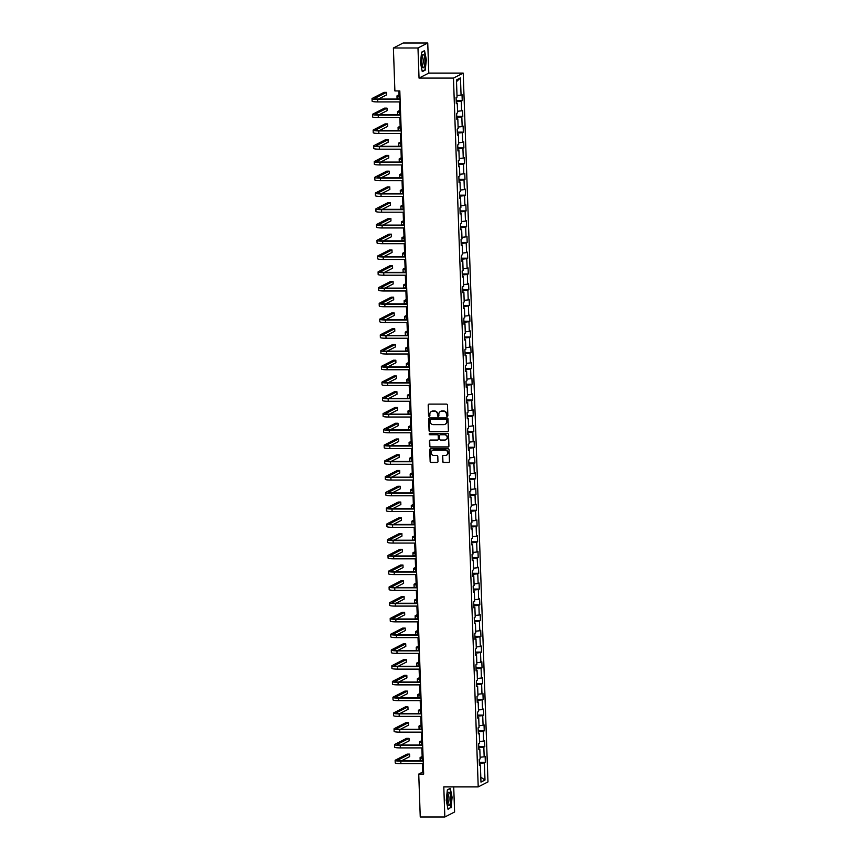 <?xml version="1.0" encoding="UTF-8"?>
<svg xmlns="http://www.w3.org/2000/svg" width="860" height="860" viewBox="0 0 860 860"><rect width="100%" height="100%" fill="white"/><g stroke="black" fill="none" stroke-linecap="round" stroke-linejoin="round"><path stroke-width="1.29" d="M447.2 416.337A0.699 0.666 -117.1 0 0 447.856 415.649L447.49 405.114A1 0.957 -117.1 0 0 446.49 404.114L429.108 404.114A1 0.957 -117.1 0 0 428.183 405.114L428.549 415.649A0.699 0.666 -117.1 0 0 429.538 416.272A0.699 0.666 -117.1 0 0 429.903 415.649L429.849 414.284A3.204 3.064 -117.1 0 1 432.827 411.112L434.279 411.112A3.204 3.064 -117.1 0 1 437.482 414.284L437.525 415.649A0.699 0.666 -117.1 0 0 438.525 416.272A0.699 0.666 -117.1 0 0 438.879 415.649L438.826 414.284A3.204 3.064 -117.1 0 1 441.803 411.112L443.255 411.112A3.204 3.064 -117.1 0 1 446.458 414.284L446.501 415.649A0.699 0.666 -117.1 0 0 447.2 416.337M440.599 411.37A3.204 3.064 -117.1 0 1 442.072 410.972L443.523 410.972A3.204 3.064 -117.1 0 1 446.716 414.144L446.77 415.509A0.699 0.666 -117.1 0 0 447.619 416.186M428.828 404.168A1 0.957 -117.1 0 0 428.441 404.974L428.807 415.509A0.699 0.666 -117.1 0 0 429.667 416.186M431.612 411.37A3.204 3.064 -117.1 0 1 433.096 410.972L434.536 410.972A3.204 3.064 -117.1 0 1 437.74 414.144L437.794 415.509A0.699 0.666 -117.1 0 0 438.643 416.186M442.653 461.465A1 0.957 -117.1 0 0 443.652 462.465L448.522 462.465A1 0.957 -117.1 0 0 449.457 461.465L449.049 449.769A1 0.957 -117.1 0 0 448.049 448.78L430.666 448.78A1 0.957 -117.1 0 0 429.742 449.769L430.15 461.465A1 0.957 -117.1 0 0 431.15 462.465L437.041 462.465A1 0.957 -117.1 0 0 437.966 461.465L437.794 456.466A1 0.957 -117.1 0 0 436.794 455.477L433.87 455.477A2.677 2.558 -117.1 0 1 432.558 450.436A2.677 2.558 -117.1 0 1 433.687 450.167L445.125 450.167A2.677 2.558 -117.1 0 1 446.437 455.198A2.677 2.558 -117.1 0 1 445.308 455.467L443.405 455.467A1 0.957 -117.1 0 0 442.47 456.466L442.911 461.336A1 0.957 -117.1 0 0 443.91 462.325L448.791 462.325A1 0.957 -117.1 0 0 449.07 462.282M443.792 786.9L444.835 817L420.25 817L418.745 774.075L423.668 774.075L399.814 90.923L394.89 90.923L393.396 47.999L417.981 47.999L419.035 78.088L453.467 78.088L478.214 786.9L443.792 786.9M447.447 431.634A1 0.957 -117.1 0 0 448.382 430.634L447.974 418.938A1 0.957 -117.1 0 0 446.974 417.949L429.591 417.949A1 0.957 -117.1 0 0 428.656 418.938L429.065 430.634A1 0.957 -117.1 0 0 430.075 431.634L447.716 431.494A1 0.957 -117.1 0 0 447.995 431.451M448.512 434.354L448.92 446.05A1 0.957 -117.1 0 1 447.985 447.05L430.613 447.05A1 0.957 -117.1 0 1 429.613 446.05L429.43 441.051A1 0.957 -117.1 0 1 430.365 440.051L437.417 440.051A1 0.957 -117.1 0 0 438.342 439.062L438.224 435.74A1 0.957 -117.1 0 0 437.224 434.752L429.892 434.752A0.699 0.666 -117.1 0 1 429.548 433.44A0.699 0.666 -117.1 0 1 429.839 433.365L447.512 433.365A1 0.957 -117.1 0 1 448.512 434.354M453.467 78.088L463.217 73.1L487.975 781.901L478.214 786.9M479.31 762.379L485.341 762.379L485.137 756.327L484.169 756.811L483.836 747.114L484.793 746.63L484.578 740.567L483.621 741.062L483.277 731.365L484.244 730.871L484.029 724.808L483.073 725.303L482.729 715.606L483.696 715.111L483.481 709.059L482.524 709.543L482.18 699.846L483.148 699.363L482.933 693.3L481.965 693.794L481.632 684.098L482.589 683.603L482.385 677.54L481.417 678.035L481.084 668.338L482.041 667.844L481.837 661.791L480.869 662.275L480.525 652.579L481.492 652.095L481.277 646.032L480.321 646.526L479.977 636.83L480.944 636.336L480.729 630.272L479.772 630.767L479.428 621.071L480.396 620.576L480.181 614.524L479.213 615.008L478.88 605.322L479.837 604.827L479.633 598.764L478.665 599.259L478.332 589.562L479.289 589.068L479.084 583.005L478.117 583.499L477.784 573.803L478.74 573.308L478.525 567.256L477.569 567.74L477.225 558.054L478.192 557.559L477.977 551.496L477.02 551.991L476.676 542.294L477.644 541.8L477.429 535.737L476.472 536.231L476.128 526.535L477.096 526.04L476.881 519.988L475.913 520.483L475.58 510.786L476.537 510.292L476.332 504.229L475.365 504.723L475.032 495.027L475.988 494.532L475.784 488.469L474.817 488.964L474.473 479.267L475.44 478.773L475.225 472.721L474.268 473.215L473.925 463.518L474.892 463.024L474.677 456.961L473.72 457.456L473.376 447.759L474.344 447.264L474.129 441.202L473.161 441.696L472.828 432L473.785 431.505L473.581 425.453L472.613 425.947L472.28 416.251L473.237 415.756L473.032 409.693L472.065 410.188L471.731 400.491L472.688 399.997L472.473 393.934L471.517 394.428L471.173 384.732L472.14 384.237L471.925 378.185L470.968 378.679L470.624 368.983L471.592 368.488L471.377 362.425L470.42 362.92L470.076 353.223L471.043 352.729L470.829 346.666L469.861 347.16L469.528 337.464L470.485 336.98L470.28 330.917L469.313 331.412L468.979 321.715L469.936 321.221L469.732 315.158L468.764 315.652L468.421 305.956L469.388 305.461L469.173 299.398L468.216 299.893L467.872 290.196L468.84 289.712L468.625 283.649L467.668 284.144L467.324 274.447L468.291 273.953L468.077 267.89L467.109 268.385L466.776 258.688L467.733 258.193L467.528 252.141L466.561 252.625L466.227 242.928L467.184 242.445L466.98 236.382L466.012 236.876L465.679 227.18L466.636 226.685L466.421 220.622L465.464 221.117L465.12 211.42L466.088 210.926L465.873 204.874L464.916 205.357L464.572 195.661L465.539 195.177L465.325 189.114L464.368 189.608L464.024 179.912L464.991 179.417L464.776 173.354L463.809 173.849L463.475 164.152L464.432 163.658L464.228 157.606L463.26 158.089L462.927 148.393L463.884 147.909L463.68 141.846L462.712 142.341L462.368 132.644L463.336 132.15L463.121 126.087L462.164 126.581L461.82 116.885L462.787 116.39L462.572 110.338L461.616 110.822L461.272 101.136L462.239 100.642L462.024 94.579L461.057 95.073L460.465 77.905L456.456 79.958L457.058 97.126L456.09 97.621L456.305 103.673L457.262 103.178L456.284 102.996M485.341 762.379L484.384 762.874L484.986 780.041L480.976 782.095L480.375 764.927L479.407 765.421L479.203 759.358L480.159 758.864L479.826 749.167L478.859 749.662L478.654 743.599L479.611 743.115L479.278 733.419L478.31 733.903L478.096 727.85L479.063 727.356L478.719 717.659L477.762 718.154L477.547 712.091L478.515 711.596L478.171 701.9L477.214 702.394L476.999 696.331L477.966 695.847L477.623 686.151L476.666 686.645L476.451 680.582L477.408 680.088L477.074 670.391L476.107 670.886L475.902 664.823L476.859 664.328L476.526 654.632L475.558 655.126L475.344 649.063L476.311 648.58L475.978 638.883L475.01 639.378L474.795 633.315L475.763 632.82L475.419 623.124L474.462 623.618L474.247 617.555L475.214 617.061L474.87 607.364L473.914 607.859L473.699 601.807L474.656 601.312L474.322 591.615L473.355 592.11L473.15 586.047L474.107 585.553L473.774 575.856L472.806 576.351L472.602 570.288L473.559 569.793L473.226 560.096L472.258 560.591L472.043 554.539L473.011 554.044L472.667 544.348L471.71 544.842L471.495 538.779L472.462 538.285L472.118 528.588L471.162 529.083L470.947 523.02L471.914 522.525L471.57 512.829L470.613 513.323L470.398 507.271L471.355 506.776L471.022 497.08L470.054 497.575L469.85 491.512L470.807 491.017L470.474 481.32L469.506 481.815L469.291 475.752L470.259 475.257L469.925 465.561L468.958 466.055L468.743 460.003L469.71 459.509L469.366 449.812L468.41 450.307L468.195 444.244L469.162 443.749L468.818 434.053L467.862 434.547L467.646 428.484L468.603 427.99L468.27 418.304L467.302 418.788L467.098 412.736L468.055 412.241L467.722 402.544L466.754 403.039L466.55 396.976L467.507 396.481L467.173 386.785L466.206 387.279L465.991 381.216L466.958 380.733L466.614 371.036L465.658 371.52L465.443 365.468L466.41 364.973L466.066 355.277L465.11 355.771L464.894 349.708L465.862 349.214L465.518 339.517L464.561 340.012L464.346 333.949L465.303 333.465L464.97 323.769L464.002 324.252L463.798 318.2L464.755 317.706L464.421 308.009L463.454 308.504L463.239 302.44L464.206 301.946L463.873 292.25L462.906 292.744L462.691 286.681L463.658 286.197L463.314 276.501L462.358 276.985L462.142 270.932L463.11 270.438L462.766 260.741L461.809 261.236L461.594 255.173L462.551 254.678L462.218 244.982L461.25 245.476L461.046 239.413L462.003 238.929L461.669 229.233L460.702 229.727L460.498 223.665L461.454 223.17L461.121 213.474L460.154 213.968L459.939 207.905L460.906 207.41L460.562 197.714L459.606 198.208L459.39 192.145L460.358 191.662L460.014 181.965L459.057 182.46L458.842 176.397L459.81 175.902L459.466 166.206L458.509 166.7L458.294 160.637L459.251 160.143L458.917 150.446L457.95 150.941L457.746 144.888L458.702 144.394L458.369 134.697L457.402 135.192L457.187 129.129L458.154 128.635L457.821 118.938L456.853 119.432L456.638 113.369L457.606 112.875L457.262 103.178M478.891 748.995L478.794 747.663M480.106 757.251L484.169 756.811M478.837 747.663L483.836 747.114M479.826 749.167L478.837 748.985M478.343 733.236L478.246 731.903L483.277 731.365M479.558 741.503L483.621 741.062M479.278 733.419L478.289 733.225M477.784 717.487L477.687 716.143M479.009 725.743L483.073 725.303M477.741 716.143L482.729 715.606M478.719 717.659L477.741 717.476M477.236 701.728L477.139 700.395M478.45 709.984L482.524 709.543M477.192 700.395L482.18 699.846M478.171 701.9L477.192 701.717M476.687 685.968L476.59 684.635M477.902 694.235L481.965 693.794M476.644 684.635L481.632 684.098M477.623 686.151L476.633 685.957M476.139 670.22L476.042 668.876M477.354 678.476L481.417 678.035M476.096 668.876L481.084 668.338M477.074 670.391L476.085 670.209M475.591 654.46L475.494 653.127M476.805 662.716L480.869 662.275M475.537 653.127L480.525 652.579M476.526 654.632L475.537 654.449M475.042 638.7L474.935 637.367M476.257 646.967L480.321 646.526M474.989 637.367L479.977 636.83M475.978 638.883L474.989 638.7M474.483 622.952L474.387 621.608M475.709 631.208L479.772 630.767M474.44 621.608L479.428 621.071M475.419 623.124L474.44 622.941M473.935 607.192L473.838 605.859M475.15 615.448L479.213 615.008M473.892 605.859L478.88 605.322M474.87 607.364L473.881 607.182M473.387 591.433L473.29 590.1M474.602 599.699L478.665 599.259M473.344 590.1L478.332 589.562M474.322 591.615L473.333 591.433M472.839 575.684L472.742 574.34M474.053 583.94L478.117 583.499M472.785 574.34L477.784 573.803M473.774 575.856L472.785 575.673M472.29 559.924L472.194 558.591M473.505 568.18L477.569 567.74M472.237 558.591L477.225 558.054M473.226 560.096L472.237 559.914M472.667 544.348L471.688 544.165L471.635 542.832M472.957 552.432L477.02 551.991M471.688 542.832L476.676 542.294M471.183 528.416L471.087 527.072M472.398 536.672L476.472 536.231M471.14 527.072L476.128 526.535M472.118 528.588L471.14 528.405M470.635 512.657L470.538 511.324M471.85 520.913L475.913 520.483M470.592 511.324L475.58 510.786M471.57 512.829L470.581 512.646M470.087 496.908L469.99 495.564M471.301 505.164L475.365 504.723M470.044 495.564L475.032 495.027M471.022 497.08L470.033 496.897M469.538 481.148L469.442 479.815M470.753 489.404L474.817 488.964M469.485 479.815L474.473 479.267M470.474 481.32L469.485 481.138M468.99 465.389L468.883 464.056M470.205 473.645L474.268 473.215M468.937 464.056L473.925 463.518M469.925 465.561L468.937 465.378M468.431 449.64L468.334 448.296M469.657 457.896L473.72 457.456M468.388 448.296L473.376 447.759M469.366 449.812L468.388 449.629M467.883 433.881L467.786 432.548M469.098 442.137L473.161 441.696M467.84 432.548L472.828 432M468.818 434.053L467.829 433.87M467.335 418.121L467.238 416.788M468.55 426.388L472.613 425.947M467.292 416.788L472.28 416.251M468.27 418.304L467.281 418.111M466.786 402.373L466.69 401.029L471.731 400.491M468.001 410.629L472.065 410.188M467.722 402.544L466.733 402.362M466.238 386.613L466.142 385.28M467.453 394.869L471.517 394.428M466.185 385.28L471.173 384.732M467.173 386.785L466.185 386.602M465.679 370.853L465.582 369.52M466.905 379.12L470.968 378.679M465.636 369.52L470.624 368.983M466.614 371.036L465.636 370.843M465.131 355.105L465.034 353.761M466.346 363.361L470.42 362.92M465.088 353.761L470.076 353.223M466.066 355.277L465.088 355.094M464.583 339.345L464.486 338.012M465.798 347.601L469.861 347.16M464.54 338.012L469.528 337.464M465.518 339.517L464.529 339.334M464.034 323.586L463.938 322.253M465.249 331.852L469.313 331.412M463.991 322.253L468.979 321.715M464.97 323.769L463.981 323.575M463.486 307.837L463.389 306.493M464.701 316.093L468.764 315.652M463.433 306.493L468.421 305.956M464.421 308.009L463.433 307.826M462.938 292.077L462.831 290.744M464.153 300.333L468.216 299.893M462.884 290.744L467.872 290.196M463.873 292.25L462.884 292.067M463.314 276.501L462.336 276.307L462.282 274.985M463.604 284.585L467.668 284.144M462.336 274.985L467.324 274.447M461.831 260.569L461.734 259.225M463.046 268.825L467.109 268.385M461.788 259.225L466.776 258.688M462.766 260.741L461.777 260.558M461.283 244.81L461.186 243.477M462.497 253.066L466.561 252.625M461.239 243.477L466.227 242.928M462.218 244.982L461.229 244.799M460.734 229.05L460.637 227.717M461.949 237.317L466.012 236.876M460.68 227.717L465.679 227.18M461.669 229.233L460.68 229.04M460.186 213.301L460.089 211.958M461.401 221.557L465.464 221.117M460.132 211.958L465.12 211.42M461.121 213.474L460.132 213.291M459.627 197.542L459.53 196.209M460.852 205.798L464.916 205.357M459.584 196.209L464.572 195.661M460.562 197.714L459.584 197.531M459.079 181.782L458.982 180.45M460.293 190.049L464.368 189.608M459.036 180.45L464.024 179.912M460.014 181.965L459.036 181.782M458.531 166.034L458.434 164.69M459.745 174.29L463.809 173.849M458.487 164.69L463.475 164.152M459.466 166.206L458.477 166.023M457.982 150.274L457.885 148.941M459.197 158.53L463.26 158.089M457.939 148.941L462.927 148.393M458.917 150.446L457.928 150.263M457.434 134.515L457.337 133.182L462.368 132.644M458.649 142.781L462.712 142.341M458.369 134.697L457.38 134.515M456.886 118.766L456.778 117.422M458.1 127.022L462.164 126.581M456.832 117.422L461.82 116.885M457.821 118.938L456.832 118.755M456.327 103.006L456.23 101.673M457.552 111.262L461.616 110.822M456.284 101.673L461.272 101.136M456.993 95.514L461.057 95.073M456.51 81.635L460.465 77.905M419.035 78.088L428.796 73.1L427.742 43L417.981 47.999M427.742 43L403.146 43L393.396 47.999M444.835 817L454.596 812.001L453.714 786.9M428.796 73.1L463.217 73.1M422.41 763.659L422.701 772.054L418.745 774.075M398.922 90.923L399.201 99.05M399.298 101.91L399.75 114.799M399.857 117.669L400.308 130.559M400.405 133.418L400.857 146.318M400.954 149.178L401.405 162.067M401.502 164.937L401.953 177.826M402.05 180.686L402.502 193.586M402.609 196.446L403.05 209.335M403.157 212.205L403.609 225.094M403.706 227.954L404.157 240.854M404.254 243.713L404.705 256.602M404.802 259.473L405.254 272.362M405.35 275.221L405.802 288.121M405.909 290.981L406.361 303.87M406.457 306.74L406.909 319.63M407.006 322.489L407.457 335.389M407.554 338.249L408.005 351.138M408.102 353.998L408.554 366.897M408.661 369.757L409.102 382.657M409.209 385.517L409.661 398.406M409.758 401.265L410.209 414.165M410.306 417.025L410.757 429.914M410.854 432.784L411.306 445.673M411.402 448.533L411.854 461.433M411.962 464.292L412.413 477.182M412.51 480.052L412.961 492.941M413.058 495.801L413.51 508.701M413.606 511.56L414.058 524.449M414.154 527.32L414.606 540.209M414.713 543.068L415.154 555.968M415.262 558.828L415.713 571.717M415.81 574.587L416.262 587.477M416.358 590.336L416.81 603.236M416.906 606.096L417.358 618.985M417.455 621.855L417.906 634.745M418.014 637.604L418.465 650.504M418.562 653.363L419.013 666.253M419.11 669.123L419.562 682.012M419.659 684.872L420.11 697.772M420.207 700.631L420.658 713.52M420.766 716.391L421.206 729.28M421.314 732.139L421.765 745.039M421.862 747.899L422.314 760.788M479.439 764.755L479.342 763.411M480.804 777.193L484.986 780.041M479.396 763.411L484.384 762.874M480.375 764.927L479.385 764.744M423.593 772.054L422.701 772.054M456.198 100.642L462.239 100.642M456.746 116.39L462.787 116.39M457.294 132.15L463.336 132.15M457.842 147.909L463.884 147.909M458.401 163.658L464.432 163.658M458.95 179.417L464.991 179.417M459.498 195.177L465.539 195.177M460.046 210.926L466.088 210.926M460.594 226.685L466.636 226.685M461.154 242.445L467.184 242.445M461.702 258.193L467.733 258.193M462.25 273.953L468.291 273.953M462.798 289.712L468.84 289.712M463.346 305.461L469.388 305.461M463.895 321.221L469.936 321.221M464.454 336.98L470.485 336.98M465.002 352.729L471.043 352.729M465.55 368.488L471.592 368.488M466.098 384.248L472.14 384.237M466.647 399.997L472.688 399.997M467.206 415.756L473.237 415.756M467.754 431.505L473.785 431.505M468.302 447.264L474.344 447.264M468.85 463.024L474.892 463.024M469.399 478.773L475.44 478.773M469.947 494.532L475.988 494.532M470.506 510.292L476.537 510.292M471.054 526.04L477.096 526.04M471.602 541.8L477.644 541.8M472.151 557.559L478.192 557.559M472.699 573.308L478.74 573.308M473.258 589.068L479.289 589.068M473.806 604.827L479.837 604.827M474.354 620.576L480.396 620.576M474.903 636.336L480.944 636.336M475.451 652.095L481.492 652.095M475.999 667.844L482.041 667.844M476.558 683.603L482.589 683.603M477.106 699.363L483.148 699.363M477.655 715.111L483.696 715.111M478.203 730.871L484.244 730.871M478.751 746.63L484.793 746.63M420.475 62.662L422.281 71.649L425.216 70.144L426.345 59.652L424.539 50.654L421.604 52.159L420.475 62.662M450.984 807.841L452.113 797.338L450.296 788.351L447.361 789.856L446.233 800.348L448.038 809.346L450.178 807.841M424.421 70.144L425.216 70.144M429.312 417.992A1 0.957 -117.1 0 0 428.925 418.809L429.333 430.505A1 0.957 -117.1 0 0 430.333 431.494L447.716 431.494M446.662 420.035A0.699 0.666 -117.1 0 0 445.953 419.336L430.699 419.336A0.699 0.666 -117.1 0 0 430.054 420.035L430.097 421.464A3.204 3.064 -117.1 0 0 433.3 424.636L443.728 424.636A3.204 3.064 -117.1 0 0 446.706 421.464L446.921 419.895A0.699 0.666 -117.1 0 0 446.222 419.196L445.953 419.336M430.548 419.358A0.699 0.666 -117.1 0 1 430.967 419.207L446.222 419.196M445.211 424.249A3.204 3.064 -117.1 0 0 446.974 421.335L446.706 421.464M446.921 419.895L446.974 421.335M430.075 440.105A1 0.957 -117.1 0 0 429.699 440.911L429.871 445.921A1 0.957 -117.1 0 0 430.871 446.91L448.253 446.91A1 0.957 -117.1 0 0 448.533 446.867M437.955 439.879A1 0.957 -117.1 0 0 438.611 438.933L438.492 435.612A1 0.957 -117.1 0 0 437.493 434.623L429.892 434.752M429.688 433.386A0.699 0.666 -117.1 0 0 430.15 434.623M444.727 440.051A2.677 2.558 -117.1 0 0 447.125 436.805A2.677 2.558 -117.1 0 0 444.545 434.752L440.513 434.752A1 0.957 -117.1 0 0 439.578 435.74L439.696 439.062A1 0.957 -117.1 0 0 440.696 440.051L444.727 440.051M445.985 439.718A2.677 2.558 -117.1 0 0 444.803 434.623L444.545 434.752M440.223 434.794A1 0.957 -117.1 0 1 440.771 434.623L444.803 434.623M443.126 455.52A1 0.957 -117.1 0 0 442.739 456.327L442.911 461.336M446.566 455.133A2.677 2.558 -117.1 0 0 445.394 450.038L445.125 450.167M432.698 450.371A2.677 2.558 -117.1 0 1 433.945 450.038L445.394 450.038M430.387 448.823A1 0.957 -117.1 0 0 430 449.64L430.409 461.336A1 0.957 -117.1 0 0 431.408 462.325L437.299 462.325A1 0.957 -117.1 0 0 437.579 462.282M399.051 94.74L397.234 95.675A7.643 0.978 -2 0 0 396.976 95.944A7.643 0.978 -2 0 0 399.115 96.535M396.976 95.944L397.062 98.459A7.643 0.978 -2 0 0 399.029 99.05M378.454 99.05L386.559 94.901L386.462 92.375L384.012 92.375L372.294 98.373A7.643 0.978 -2 0 0 372.025 98.642A7.643 0.978 -2 0 0 377.69 99.384L400.104 99.384M372.025 98.642L372.111 101.168A7.643 0.978 -2 0 0 377.776 101.91L400.201 101.91M400.094 99.05L378.346 99.05A5.096 0.656 178 0 1 374.573 98.556A5.096 0.656 178 0 1 374.745 98.373L386.462 92.375M422.55 67.273A6.622 1.731 90 0 0 424.808 63.672A6.622 1.731 90 0 0 423.873 55.029A6.622 1.731 90 0 0 422.4 55.298A6.622 1.731 90 0 0 421.486 61.157A6.622 1.731 90 0 0 422.4 67.005A6.622 1.731 90 0 0 422.55 67.273M421.948 65.672A4.536 1.183 90 0 0 422.045 65.683A4.536 1.183 90 0 0 423.206 62.028A4.536 1.183 90 0 0 422.496 56.964A4.536 1.183 90 0 0 422.045 56.62A4.536 1.183 90 0 0 421.948 56.631M421.572 52.374L424.302 50.977L426.055 59.695L424.969 69.864L422.206 71.283M450.683 797.972A6.622 1.731 90 0 0 448.167 792.995A6.622 1.731 90 0 0 447.264 799.725A6.622 1.731 90 0 0 448.167 804.702A6.622 1.731 90 0 0 449.963 804.283A6.622 1.731 90 0 0 450.683 797.972M447.705 803.369A4.536 1.183 90 0 0 447.813 803.38A4.536 1.183 90 0 0 448.985 798.241A4.536 1.183 90 0 0 447.813 794.317A4.536 1.183 90 0 0 447.705 794.328M447.34 790.071L450.07 788.674L451.822 797.392L450.726 807.562L447.963 808.97M399.599 110.499L397.782 111.424A7.643 0.978 -2 0 0 397.524 111.692A7.643 0.978 -2 0 0 399.663 112.294M397.524 111.692L397.61 114.219A7.643 0.978 -2 0 0 399.577 114.799M400.158 126.248L398.331 127.183A7.643 0.978 -2 0 0 398.072 127.452A7.643 0.978 -2 0 0 400.212 128.054M398.072 127.452L398.159 129.978A7.643 0.978 -2 0 0 400.137 130.559M379.002 114.799L387.108 110.65L387.021 108.123L384.56 108.123L372.842 114.133A7.643 0.978 -2 0 0 372.573 114.391A7.643 0.978 -2 0 0 378.239 115.143L400.652 115.143M372.573 114.391L372.67 116.917A7.643 0.978 -2 0 0 378.325 117.669L400.749 117.669M400.642 114.799L378.894 114.799A5.096 0.656 178 0 1 375.121 114.305A5.096 0.656 178 0 1 375.293 114.133L387.021 108.123M379.55 130.559L387.656 126.409L387.57 123.883L385.108 123.883L373.39 129.881A7.643 0.978 -2 0 0 373.132 130.15A7.643 0.978 -2 0 0 378.787 130.892L401.212 130.892M373.132 130.15L373.219 132.677A7.643 0.978 -2 0 0 378.873 133.418L401.298 133.418M401.201 130.559L379.454 130.559A5.096 0.656 178 0 1 375.669 130.064A5.096 0.656 178 0 1 375.852 129.881L387.57 123.883M400.706 142.007L398.889 142.943A7.643 0.978 -2 0 0 398.621 143.212A7.643 0.978 -2 0 0 400.771 143.803M398.621 143.212L398.717 145.727A7.643 0.978 -2 0 0 400.685 146.318M401.254 157.767L399.438 158.691A7.643 0.978 -2 0 0 399.18 158.96A7.643 0.978 -2 0 0 401.319 159.562M399.18 158.96L399.266 161.486A7.643 0.978 -2 0 0 401.233 162.067M401.803 173.516L399.986 174.451A7.643 0.978 -2 0 0 399.728 174.72A7.643 0.978 -2 0 0 401.867 175.322M399.728 174.72L399.814 177.246A7.643 0.978 -2 0 0 401.781 177.826M380.098 146.318L388.204 142.169L388.118 139.643L385.656 139.643L373.939 145.641A7.643 0.978 -2 0 0 373.681 145.91A7.643 0.978 -2 0 0 379.335 146.651L401.76 146.651M373.681 145.91L373.767 148.436A7.643 0.978 -2 0 0 379.432 149.178L401.846 149.178M401.749 146.318L380.002 146.318A5.096 0.656 178 0 1 376.228 145.813A5.096 0.656 178 0 1 376.4 145.641L388.118 139.643M380.647 162.067L388.752 157.917L388.666 155.391L386.204 155.391L374.487 161.4A7.643 0.978 -2 0 0 374.229 161.658A7.643 0.978 -2 0 0 379.894 162.411L402.308 162.411M374.229 161.658L374.315 164.185A7.643 0.978 -2 0 0 379.98 164.937L402.394 164.937M402.297 162.067L380.55 162.067A5.096 0.656 178 0 1 376.777 161.573A5.096 0.656 178 0 1 376.949 161.4L388.666 155.391M381.195 177.826L389.311 173.677L389.214 171.151L386.763 171.151L375.035 177.149A7.643 0.978 -2 0 0 374.777 177.418A7.643 0.978 -2 0 0 380.442 178.16L402.856 178.16M374.777 177.418L374.863 179.944A7.643 0.978 -2 0 0 380.529 180.686L402.942 180.686M402.846 177.826L381.098 177.826A5.096 0.656 178 0 1 377.325 177.332A5.096 0.656 178 0 1 377.497 177.149L389.214 171.151M402.351 189.275L400.534 190.21A7.643 0.978 -2 0 0 400.276 190.469A7.643 0.978 -2 0 0 402.415 191.071M400.276 190.469L400.362 192.995A7.643 0.978 -2 0 0 402.329 193.586M381.754 193.586L389.86 189.436L389.773 186.91L387.312 186.91L375.594 192.909A7.643 0.978 -2 0 0 375.325 193.177A7.643 0.978 -2 0 0 380.991 193.919L403.404 193.919M375.325 193.177L375.422 195.704A7.643 0.978 -2 0 0 381.077 196.446L403.501 196.446M403.394 193.586L381.646 193.586A5.096 0.656 178 0 1 377.873 193.081A5.096 0.656 178 0 1 378.045 192.909L389.773 186.91M402.899 205.035L401.082 205.959A7.643 0.978 -2 0 0 400.825 206.228A7.643 0.978 -2 0 0 402.964 206.83M400.825 206.228L400.91 208.754A7.643 0.978 -2 0 0 402.888 209.335M382.302 209.335L390.408 205.185L390.322 202.659L387.86 202.659L376.142 208.668A7.643 0.978 -2 0 0 375.885 208.926A7.643 0.978 -2 0 0 381.539 209.679L403.963 209.679M375.885 208.926L375.971 211.452A7.643 0.978 -2 0 0 381.625 212.205L404.05 212.205M403.942 209.335L382.195 209.335A5.096 0.656 178 0 1 378.421 208.84A5.096 0.656 178 0 1 378.604 208.668L390.322 202.659M403.458 220.783L401.642 221.719A7.643 0.978 -2 0 0 401.373 221.987A7.643 0.978 -2 0 0 403.512 222.589M401.373 221.987L401.469 224.514A7.643 0.978 -2 0 0 403.437 225.094M382.85 225.094L390.956 220.945L390.87 218.418L388.408 218.418L376.691 224.417A7.643 0.978 -2 0 0 376.433 224.686A7.643 0.978 -2 0 0 382.087 225.427L404.512 225.427M376.433 224.686L376.519 227.212A7.643 0.978 -2 0 0 382.173 227.954L404.598 227.954M404.501 225.094L382.754 225.094A5.096 0.656 178 0 1 378.981 224.6A5.096 0.656 178 0 1 379.152 224.417L390.87 218.418M404.006 236.543L402.19 237.478A7.643 0.978 -2 0 0 401.921 237.736A7.643 0.978 -2 0 0 404.071 238.338M401.921 237.736L402.018 240.262A7.643 0.978 -2 0 0 403.985 240.854M383.399 240.854L391.504 236.704L391.418 234.178L388.956 234.178L377.239 240.176A7.643 0.978 -2 0 0 376.981 240.445A7.643 0.978 -2 0 0 382.635 241.187L405.06 241.187M376.981 240.445L377.067 242.971A7.643 0.978 -2 0 0 382.732 243.713L405.146 243.713M405.049 240.854L383.302 240.854A5.096 0.656 178 0 1 379.529 240.349A5.096 0.656 178 0 1 379.701 240.176L391.418 234.178M404.555 252.302L402.738 253.227A7.643 0.978 -2 0 0 402.48 253.496A7.643 0.978 -2 0 0 404.619 254.098M402.48 253.496L402.566 256.022A7.643 0.978 -2 0 0 404.533 256.602M383.947 256.602L392.063 252.453L391.966 249.927L389.515 249.927L377.787 255.936A7.643 0.978 -2 0 0 377.529 256.194A7.643 0.978 -2 0 0 383.194 256.947L405.608 256.947M377.529 256.194L377.615 258.72A7.643 0.978 -2 0 0 383.281 259.473L405.694 259.473M405.597 256.602L383.85 256.602A5.096 0.656 178 0 1 380.077 256.108A5.096 0.656 178 0 1 380.249 255.936L391.966 249.927M405.103 268.051L403.286 268.986A7.643 0.978 -2 0 0 403.028 269.255A7.643 0.978 -2 0 0 405.167 269.857M403.028 269.255L403.114 271.781A7.643 0.978 -2 0 0 405.081 272.362M384.506 272.362L392.612 268.212L392.515 265.686L390.064 265.686L378.346 271.685A7.643 0.978 -2 0 0 378.077 271.953A7.643 0.978 -2 0 0 383.743 272.695L406.156 272.695M378.077 271.953L378.163 274.48A7.643 0.978 -2 0 0 383.829 275.221L406.253 275.221M406.146 272.362L384.398 272.362A5.096 0.656 178 0 1 380.625 271.868A5.096 0.656 178 0 1 380.797 271.685L392.515 265.686M405.651 283.811L403.834 284.746A7.643 0.978 -2 0 0 403.577 285.004A7.643 0.978 -2 0 0 405.716 285.606M403.577 285.004L403.662 287.53A7.643 0.978 -2 0 0 405.63 288.121M385.054 288.121L393.16 283.961L393.074 281.446L390.612 281.446L378.894 287.444A7.643 0.978 -2 0 0 378.626 287.713A7.643 0.978 -2 0 0 384.291 288.455L406.705 288.455M378.626 287.713L378.722 290.239A7.643 0.978 -2 0 0 384.377 290.981L406.801 290.981M406.694 288.121L384.947 288.121A5.096 0.656 178 0 1 381.173 287.616A5.096 0.656 178 0 1 381.346 287.444L393.074 281.446M406.21 299.57L404.383 300.495A7.643 0.978 -2 0 0 404.125 300.763A7.643 0.978 -2 0 0 406.264 301.365M404.125 300.763L404.211 303.29A7.643 0.978 -2 0 0 406.189 303.87M385.602 303.87L393.708 299.721L393.622 297.194L391.16 297.194L379.443 303.204A7.643 0.978 -2 0 0 379.185 303.462A7.643 0.978 -2 0 0 384.839 304.214L407.264 304.214M379.185 303.462L379.271 305.988A7.643 0.978 -2 0 0 384.925 306.74L407.35 306.74M407.253 303.87L385.506 303.87A5.096 0.656 178 0 1 381.722 303.376A5.096 0.656 178 0 1 381.904 303.204L393.622 297.194M406.758 315.319L404.942 316.254A7.643 0.978 -2 0 0 404.673 316.523A7.643 0.978 -2 0 0 406.823 317.125M404.673 316.523L404.77 319.049A7.643 0.978 -2 0 0 406.737 319.63M386.151 319.63L394.256 315.48L394.17 312.954L391.708 312.954L379.991 318.952A7.643 0.978 -2 0 0 379.733 319.221A7.643 0.978 -2 0 0 385.387 319.963L407.812 319.963M379.733 319.221L379.819 321.748A7.643 0.978 -2 0 0 385.484 322.489L407.898 322.489M407.801 319.63L386.054 319.63A5.096 0.656 178 0 1 382.281 319.135A5.096 0.656 178 0 1 382.453 318.952L394.17 312.954M407.307 331.079L405.49 332.014A7.643 0.978 -2 0 0 405.232 332.272A7.643 0.978 -2 0 0 407.371 332.874M405.232 332.272L405.318 334.798A7.643 0.978 -2 0 0 407.285 335.389M386.699 335.389L394.804 331.229L394.719 328.713L392.257 328.713L380.539 334.712A7.643 0.978 -2 0 0 380.281 334.981A7.643 0.978 -2 0 0 385.946 335.723L408.36 335.723M380.281 334.981L380.367 337.496A7.643 0.978 -2 0 0 386.033 338.249L408.446 338.249M408.349 335.389L386.602 335.389A5.096 0.656 178 0 1 382.829 334.884A5.096 0.656 178 0 1 383.001 334.712L394.719 328.713M407.855 346.838L406.038 347.762A7.643 0.978 -2 0 0 405.78 348.031A7.643 0.978 -2 0 0 407.919 348.633M405.78 348.031L405.866 350.558A7.643 0.978 -2 0 0 407.833 351.138M387.247 351.138L395.363 346.988L395.267 344.462L392.816 344.462L381.087 350.461A7.643 0.978 -2 0 0 380.829 350.729A7.643 0.978 -2 0 0 386.495 351.482L408.909 351.482M380.829 350.729L380.915 353.256A7.643 0.978 -2 0 0 386.581 354.008L408.994 353.998M408.898 351.138L387.15 351.138A5.096 0.656 178 0 1 383.377 350.644A5.096 0.656 178 0 1 383.549 350.461L395.267 344.462M408.403 362.587L406.587 363.522A7.643 0.978 -2 0 0 406.329 363.791A7.643 0.978 -2 0 0 408.468 364.393M406.329 363.791L406.414 366.317A7.643 0.978 -2 0 0 408.382 366.897M387.806 366.897L395.912 362.748L395.826 360.222L393.364 360.222L381.646 366.22A7.643 0.978 -2 0 0 381.378 366.489A7.643 0.978 -2 0 0 387.043 367.231L409.457 367.231M381.378 366.489L381.474 369.015A7.643 0.978 -2 0 0 387.129 369.757L409.553 369.757M409.446 366.897L387.699 366.897A5.096 0.656 178 0 1 383.925 366.403A5.096 0.656 178 0 1 384.097 366.22L395.826 360.222M408.952 378.346L407.135 379.281A7.643 0.978 -2 0 0 406.877 379.539A7.643 0.978 -2 0 0 409.016 380.142M406.877 379.539L406.963 382.066A7.643 0.978 -2 0 0 408.941 382.657M388.354 382.657L396.46 378.497L396.374 375.981L393.912 375.981L382.195 381.98A7.643 0.978 -2 0 0 381.937 382.248A7.643 0.978 -2 0 0 387.591 382.99L410.016 382.99M381.937 382.248L382.023 384.764A7.643 0.978 -2 0 0 387.677 385.517L410.102 385.517M409.994 382.657L388.247 382.657A5.096 0.656 178 0 1 384.474 382.152A5.096 0.656 178 0 1 384.656 381.98L396.374 375.981M409.51 394.106L407.694 395.03A7.643 0.978 -2 0 0 407.425 395.299A7.643 0.978 -2 0 0 409.564 395.901M407.425 395.299L407.522 397.825A7.643 0.978 -2 0 0 409.489 398.406M388.903 398.406L397.008 394.256L396.922 391.73L394.46 391.73L382.743 397.728A7.643 0.978 -2 0 0 382.485 397.997A7.643 0.978 -2 0 0 388.139 398.75L410.564 398.75M382.485 397.997L382.571 400.523A7.643 0.978 -2 0 0 388.225 401.265L410.65 401.265M410.553 398.406L388.806 398.406A5.096 0.656 178 0 1 385.033 397.911A5.096 0.656 178 0 1 385.205 397.728L396.922 391.73M410.059 409.854L408.242 410.79A7.643 0.978 -2 0 0 407.973 411.058A7.643 0.978 -2 0 0 410.123 411.66M407.973 411.058L408.07 413.585A7.643 0.978 -2 0 0 410.037 414.165M389.451 414.165L397.556 410.016L397.471 407.489L395.009 407.489L383.291 413.488A7.643 0.978 -2 0 0 383.033 413.757A7.643 0.978 -2 0 0 388.688 414.498L411.112 414.498M383.033 413.757L383.119 416.283A7.643 0.978 -2 0 0 388.785 417.025L411.198 417.025M411.101 414.165L389.354 414.165A5.096 0.656 178 0 1 385.581 413.671A5.096 0.656 178 0 1 385.753 413.488L397.471 407.489M410.607 425.614L408.79 426.549A7.643 0.978 -2 0 0 408.532 426.807A7.643 0.978 -2 0 0 410.671 427.409M408.532 426.807L408.618 429.333A7.643 0.978 -2 0 0 410.585 429.914M389.999 429.925L398.115 425.764L398.019 423.249L395.568 423.249L383.839 429.248A7.643 0.978 -2 0 0 383.581 429.516A7.643 0.978 -2 0 0 389.247 430.258L411.66 430.258M383.581 429.516L383.667 432.032A7.643 0.978 -2 0 0 389.333 432.784L411.746 432.784M411.65 429.914L389.902 429.925A5.096 0.656 178 0 1 386.129 429.419A5.096 0.656 178 0 1 386.301 429.248L398.019 423.249M411.155 441.373L409.338 442.298A7.643 0.978 -2 0 0 409.081 442.567A7.643 0.978 -2 0 0 411.22 443.169M409.081 442.567L409.166 445.093A7.643 0.978 -2 0 0 411.134 445.673M390.558 445.673L398.664 441.524L398.567 438.998L396.116 438.998L384.398 444.996A7.643 0.978 -2 0 0 384.13 445.265A7.643 0.978 -2 0 0 389.795 446.017L412.209 446.017M384.13 445.265L384.216 447.791A7.643 0.978 -2 0 0 389.881 448.533L412.305 448.533M412.198 445.673L390.451 445.673A5.096 0.656 178 0 1 386.677 445.179A5.096 0.656 178 0 1 386.849 444.996L398.567 438.998M411.704 457.122L409.887 458.058A7.643 0.978 -2 0 0 409.629 458.326A7.643 0.978 -2 0 0 411.768 458.928M409.629 458.326L409.715 460.852A7.643 0.978 -2 0 0 411.682 461.433M391.106 461.433L399.212 457.284L399.126 454.757L396.664 454.757L384.947 460.756A7.643 0.978 -2 0 0 384.678 461.024A7.643 0.978 -2 0 0 390.343 461.766L412.757 461.766M384.678 461.024L384.775 463.551A7.643 0.978 -2 0 0 390.429 464.292L412.854 464.292M412.746 461.433L390.999 461.433A5.096 0.656 178 0 1 387.226 460.938A5.096 0.656 178 0 1 387.398 460.756L399.126 454.757M412.262 472.882L410.435 473.806A7.643 0.978 -2 0 0 410.177 474.075A7.643 0.978 -2 0 0 412.316 474.677M410.177 474.075L410.263 476.601A7.643 0.978 -2 0 0 412.241 477.182M391.655 477.182L399.76 473.032L399.674 470.506L397.212 470.506L385.495 476.515A7.643 0.978 -2 0 0 385.237 476.784A7.643 0.978 -2 0 0 390.892 477.526L413.316 477.526M385.237 476.784L385.323 479.3A7.643 0.978 -2 0 0 390.977 480.052L413.402 480.052M413.305 477.182L391.558 477.182A5.096 0.656 178 0 1 387.774 476.687A5.096 0.656 178 0 1 387.957 476.515L399.674 470.506M412.811 488.641L410.994 489.566A7.643 0.978 -2 0 0 410.725 489.834A7.643 0.978 -2 0 0 412.875 490.437M410.725 489.834L410.822 492.361A7.643 0.978 -2 0 0 412.789 492.941M392.203 492.941L400.308 488.792L400.222 486.265L397.761 486.265L386.043 492.264A7.643 0.978 -2 0 0 385.785 492.533A7.643 0.978 -2 0 0 391.44 493.285L413.864 493.274M385.785 492.533L385.871 495.059A7.643 0.978 -2 0 0 391.536 495.801L413.95 495.801M413.853 492.941L392.106 492.941A5.096 0.656 178 0 1 388.333 492.447A5.096 0.656 178 0 1 388.505 492.264L400.222 486.265M413.359 504.39L411.542 505.325A7.643 0.978 -2 0 0 411.284 505.594A7.643 0.978 -2 0 0 413.423 506.196M411.284 505.594L411.37 508.11A7.643 0.978 -2 0 0 413.337 508.701M392.751 508.701L400.857 504.551L400.771 502.025L398.309 502.025L386.591 508.023A7.643 0.978 -2 0 0 386.333 508.292A7.643 0.978 -2 0 0 391.999 509.034L414.412 509.034M386.333 508.292L386.419 510.818A7.643 0.978 -2 0 0 392.085 511.56L414.498 511.56M414.402 508.701L392.654 508.701A5.096 0.656 178 0 1 388.881 508.206A5.096 0.656 178 0 1 389.053 508.023L400.771 502.025M413.907 520.149L412.09 521.074A7.643 0.978 -2 0 0 411.832 521.343A7.643 0.978 -2 0 0 413.972 521.945M411.832 521.343L411.918 523.869A7.643 0.978 -2 0 0 413.886 524.449M393.3 524.449L401.416 520.3L401.319 517.774L398.868 517.774L387.14 523.783A7.643 0.978 -2 0 0 386.882 524.041A7.643 0.978 -2 0 0 392.547 524.793L414.961 524.793M386.882 524.041L386.968 526.567A7.643 0.978 -2 0 0 392.633 527.32L415.047 527.32M414.95 524.449L393.203 524.449A5.096 0.656 178 0 1 389.429 523.955A5.096 0.656 178 0 1 389.601 523.783L401.319 517.774M414.456 535.909L412.639 536.833A7.643 0.978 -2 0 0 412.381 537.102A7.643 0.978 -2 0 0 414.52 537.704M412.381 537.102L412.467 539.629A7.643 0.978 -2 0 0 414.434 540.209M393.858 540.209L401.964 536.059L401.878 533.533L399.416 533.533L387.699 539.532A7.643 0.978 -2 0 0 387.43 539.8A7.643 0.978 -2 0 0 393.095 540.553L415.509 540.542M387.43 539.8L387.527 542.327A7.643 0.978 -2 0 0 393.181 543.068L415.606 543.068M415.498 540.209L393.751 540.209A5.096 0.656 178 0 1 389.978 539.714A5.096 0.656 178 0 1 390.15 539.532L401.878 533.533M415.004 551.658L413.187 552.593A7.643 0.978 -2 0 0 412.929 552.862A7.643 0.978 -2 0 0 415.068 553.453M412.929 552.862L413.015 555.377A7.643 0.978 -2 0 0 414.993 555.968M394.407 555.968L402.512 551.819L402.426 549.293L399.964 549.293L388.247 555.291A7.643 0.978 -2 0 0 387.989 555.56A7.643 0.978 -2 0 0 393.644 556.302L416.068 556.302M387.989 555.56L388.075 558.086A7.643 0.978 -2 0 0 393.729 558.828L416.154 558.828M416.046 555.968L394.299 555.968A5.096 0.656 178 0 1 390.526 555.474A5.096 0.656 178 0 1 390.709 555.291L402.426 549.293M415.563 567.417L413.746 568.342A7.643 0.978 -2 0 0 413.477 568.611A7.643 0.978 -2 0 0 415.616 569.212M413.477 568.611L413.574 571.137A7.643 0.978 -2 0 0 415.541 571.717M394.955 571.717L403.06 567.568L402.974 565.041L400.513 565.041L388.795 571.051A7.643 0.978 -2 0 0 388.537 571.309A7.643 0.978 -2 0 0 394.192 572.061L416.616 572.061M388.537 571.309L388.623 573.835A7.643 0.978 -2 0 0 394.278 574.587L416.702 574.587M416.606 571.717L394.858 571.717A5.096 0.656 178 0 1 391.085 571.223A5.096 0.656 178 0 1 391.257 571.051L402.974 565.041M416.111 583.166L414.294 584.101A7.643 0.978 -2 0 0 414.025 584.37A7.643 0.978 -2 0 0 416.175 584.972M414.025 584.37L414.122 586.896A7.643 0.978 -2 0 0 416.089 587.477M395.503 587.477L403.609 583.327L403.523 580.801L401.061 580.801L389.344 586.799A7.643 0.978 -2 0 0 389.085 587.068A7.643 0.978 -2 0 0 394.74 587.81L417.164 587.81M389.085 587.068L389.171 589.595A7.643 0.978 -2 0 0 394.837 590.336L417.25 590.336M417.154 587.477L395.406 587.477A5.096 0.656 178 0 1 391.633 586.982A5.096 0.656 178 0 1 391.805 586.799L403.523 580.801M416.659 598.925L414.842 599.861A7.643 0.978 -2 0 0 414.584 600.13A7.643 0.978 -2 0 0 416.724 600.721M414.584 600.13L414.671 602.645A7.643 0.978 -2 0 0 416.638 603.236M396.051 603.236L404.168 599.087L404.071 596.561L401.62 596.561L389.892 602.559A7.643 0.978 -2 0 0 389.634 602.828A7.643 0.978 -2 0 0 395.299 603.57L417.713 603.57M389.634 602.828L389.72 605.354A7.643 0.978 -2 0 0 395.385 606.096L417.799 606.096M417.702 603.236L395.955 603.236A5.096 0.656 178 0 1 392.181 602.731A5.096 0.656 178 0 1 392.353 602.559L404.071 596.561M417.207 614.685L415.391 615.609A7.643 0.978 -2 0 0 415.133 615.878A7.643 0.978 -2 0 0 417.272 616.48M415.133 615.878L415.219 618.404A7.643 0.978 -2 0 0 417.186 618.985M396.611 618.985L404.716 614.836L404.619 612.309L402.168 612.309L390.451 618.318A7.643 0.978 -2 0 0 390.182 618.576A7.643 0.978 -2 0 0 395.847 619.329L418.261 619.329M390.182 618.576L390.268 621.103A7.643 0.978 -2 0 0 395.933 621.855L418.358 621.855M418.25 618.985L396.503 618.985A5.096 0.656 178 0 1 392.73 618.49A5.096 0.656 178 0 1 392.902 618.318L404.619 612.309M417.756 630.434L415.939 631.369A7.643 0.978 -2 0 0 415.681 631.638A7.643 0.978 -2 0 0 417.82 632.24M415.681 631.638L415.767 634.164A7.643 0.978 -2 0 0 417.734 634.745M397.159 634.745L405.264 630.595L405.178 628.069L402.716 628.069L390.999 634.067A7.643 0.978 -2 0 0 390.73 634.336A7.643 0.978 -2 0 0 396.395 635.078L418.809 635.078M390.73 634.336L390.827 636.862A7.643 0.978 -2 0 0 396.481 637.604L418.906 637.604M418.798 634.745L397.051 634.745A5.096 0.656 178 0 1 393.278 634.25A5.096 0.656 178 0 1 393.45 634.067L405.178 628.069M418.315 646.193L416.487 647.129A7.643 0.978 -2 0 0 416.229 647.386A7.643 0.978 -2 0 0 418.368 647.988M416.229 647.386L416.315 649.913A7.643 0.978 -2 0 0 418.293 650.504M397.707 650.504L405.812 646.354L405.726 643.828L403.265 643.828L391.547 649.827A7.643 0.978 -2 0 0 391.289 650.096A7.643 0.978 -2 0 0 396.944 650.837L419.368 650.837M391.289 650.096L391.375 652.622A7.643 0.978 -2 0 0 397.03 653.363L419.454 653.363M419.358 650.504L397.61 650.504A5.096 0.656 178 0 1 393.826 649.999A5.096 0.656 178 0 1 394.009 649.827L405.726 643.828M418.863 661.953L417.046 662.877A7.643 0.978 -2 0 0 416.777 663.146A7.643 0.978 -2 0 0 418.927 663.748M416.777 663.146L416.874 665.672A7.643 0.978 -2 0 0 418.841 666.253M398.255 666.253L406.361 662.103L406.275 659.577L403.813 659.577L392.096 665.586A7.643 0.978 -2 0 0 391.837 665.844A7.643 0.978 -2 0 0 397.492 666.597L419.916 666.597M391.837 665.844L391.923 668.37A7.643 0.978 -2 0 0 397.589 669.123L420.002 669.123M419.906 666.253L398.159 666.253A5.096 0.656 178 0 1 394.385 665.758A5.096 0.656 178 0 1 394.557 665.586L406.275 659.577M419.411 677.701L417.594 678.637A7.643 0.978 -2 0 0 417.337 678.905A7.643 0.978 -2 0 0 419.476 679.508M417.337 678.905L417.423 681.432A7.643 0.978 -2 0 0 419.39 682.012M398.803 682.012L406.909 677.863L406.823 675.337L404.361 675.337L392.644 681.335A7.643 0.978 -2 0 0 392.386 681.604A7.643 0.978 -2 0 0 398.051 682.346L420.465 682.346M392.386 681.604L392.472 684.13A7.643 0.978 -2 0 0 398.137 684.872L420.551 684.872M420.454 682.012L398.707 682.012A5.096 0.656 178 0 1 394.933 681.518A5.096 0.656 178 0 1 395.106 681.335L406.823 675.337M419.959 693.461L418.143 694.396A7.643 0.978 -2 0 0 417.885 694.654A7.643 0.978 -2 0 0 420.024 695.256M417.885 694.654L417.971 697.18A7.643 0.978 -2 0 0 419.938 697.772M399.352 697.772L407.468 693.622L407.371 691.096L404.92 691.096L393.192 697.095A7.643 0.978 -2 0 0 392.934 697.363A7.643 0.978 -2 0 0 398.599 698.105L421.013 698.105M392.934 697.363L393.02 699.889A7.643 0.978 -2 0 0 398.685 700.631L421.099 700.631M421.002 697.772L399.255 697.772A5.096 0.656 178 0 1 395.482 697.266A5.096 0.656 178 0 1 395.654 697.095L407.371 691.096M420.508 709.221L418.691 710.145A7.643 0.978 -2 0 0 418.433 710.414A7.643 0.978 -2 0 0 420.572 711.016M418.433 710.414L418.519 712.94A7.643 0.978 -2 0 0 420.486 713.52M399.911 713.52L408.016 709.371L407.93 706.845L405.469 706.845L393.751 712.854A7.643 0.978 -2 0 0 393.482 713.112A7.643 0.978 -2 0 0 399.147 713.864L421.561 713.864M393.482 713.112L393.579 715.638A7.643 0.978 -2 0 0 399.233 716.391L421.658 716.391M421.55 713.52L399.803 713.52A5.096 0.656 178 0 1 396.03 713.026A5.096 0.656 178 0 1 396.202 712.854L407.93 706.845M421.056 724.969L419.239 725.904A7.643 0.978 -2 0 0 418.981 726.173A7.643 0.978 -2 0 0 421.12 726.775M418.981 726.173L419.067 728.699A7.643 0.978 -2 0 0 421.045 729.28M400.459 729.28L408.565 725.13L408.478 722.604L406.017 722.604L394.299 728.603A7.643 0.978 -2 0 0 394.041 728.871A7.643 0.978 -2 0 0 399.696 729.613L422.12 729.613M394.041 728.871L394.127 731.398A7.643 0.978 -2 0 0 399.782 732.139L422.206 732.139M422.099 729.28L400.351 729.28A5.096 0.656 178 0 1 396.578 728.786A5.096 0.656 178 0 1 396.761 728.603L408.478 722.604M421.615 740.729L419.798 741.664A7.643 0.978 -2 0 0 419.529 741.922A7.643 0.978 -2 0 0 421.669 742.524M419.529 741.922L419.626 744.448A7.643 0.978 -2 0 0 421.594 745.039M401.007 745.039L409.113 740.89L409.027 738.364L406.565 738.364L394.847 744.362A7.643 0.978 -2 0 0 394.589 744.631A7.643 0.978 -2 0 0 400.244 745.373L422.668 745.373M394.589 744.631L394.675 747.157A7.643 0.978 -2 0 0 400.33 747.899L422.754 747.899M422.658 745.039L400.91 745.039A5.096 0.656 178 0 1 397.137 744.534A5.096 0.656 178 0 1 397.309 744.362L409.027 738.364M422.163 756.488L420.346 757.413A7.643 0.978 -2 0 0 420.078 757.682A7.643 0.978 -2 0 0 422.228 758.284M420.078 757.682L420.175 760.208A7.643 0.978 -2 0 0 422.142 760.788M401.555 760.788L409.661 756.639L409.575 754.112L407.113 754.112L395.396 760.122A7.643 0.978 -2 0 0 395.138 760.38A7.643 0.978 -2 0 0 400.792 761.132L423.217 761.132M395.138 760.38L395.224 762.906A7.643 0.978 -2 0 0 400.889 763.659L423.303 763.659M423.206 760.788L401.459 760.788A5.096 0.656 178 0 1 397.685 760.294A5.096 0.656 178 0 1 397.858 760.122L409.575 754.112M377.69 99.384L377.776 101.91M378.239 115.143L378.325 117.669M378.787 130.892L378.873 133.418M379.335 146.651L379.432 149.178M379.894 162.411L379.98 164.937M380.442 178.16L380.529 180.686M380.991 193.919L381.077 196.446M381.539 209.679L381.625 212.205M382.087 225.427L382.173 227.954M382.635 241.187L382.732 243.713M383.194 256.947L383.281 259.473M383.743 272.695L383.829 275.221M384.291 288.455L384.377 290.981M384.839 304.214L384.925 306.74M385.387 319.963L385.484 322.489M385.946 335.723L386.033 338.249M386.495 351.482L386.581 354.008M387.043 367.231L387.129 369.757M387.591 382.99L387.677 385.517M388.139 398.75L388.225 401.265M388.688 414.498L388.785 417.025M389.247 430.258L389.333 432.784M389.795 446.017L389.881 448.533M390.343 461.766L390.429 464.292M390.892 477.526L390.977 480.052M391.44 493.285L391.536 495.801M391.999 509.034L392.085 511.56M392.547 524.793L392.633 527.32M393.095 540.553L393.181 543.068M393.644 556.302L393.729 558.828M394.192 572.061L394.278 574.587M394.74 587.81L394.837 590.336M395.299 603.57L395.385 606.096M395.847 619.329L395.933 621.855M396.395 635.078L396.481 637.604M396.944 650.837L397.03 653.363M397.492 666.597L397.589 669.123M398.051 682.346L398.137 684.872M398.599 698.105L398.685 700.631M399.147 713.864L399.233 716.391M399.696 729.613L399.782 732.139M400.244 745.373L400.33 747.899M400.792 761.132L400.889 763.659"/></g></svg>
